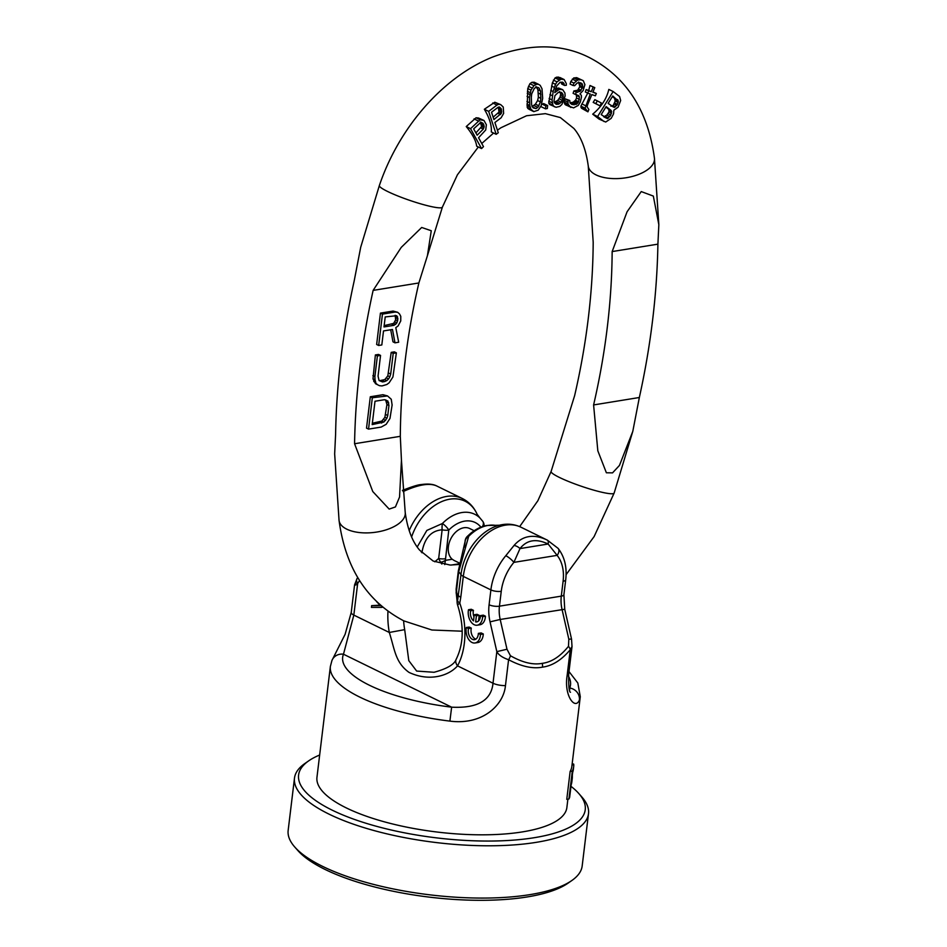 <?xml version="1.0" encoding="UTF-8"?>
<svg xmlns="http://www.w3.org/2000/svg" width="947" height="947" viewBox="0 0 947 947"><rect width="100%" height="100%" fill="white"/><g stroke="black" fill="none" stroke-linecap="round" stroke-linejoin="round"><path stroke-width="1.42" d="M568.993 671.565L577.824 683.012L580.286 696.696A125.868 39.916 -173.1 0 1 579.386 700.093C575.101 710.439 563.808 695.453 567.123 675.59L570.26 649.701C561.559 660.047 552.302 665.859 542.477 667.15C532.77 669.02 521.466 666.546 508.586 659.716C502.466 657.62 498.548 654.933 496.832 651.631L506.988 649.24L500.194 619.468A25.912 16.561 80.8 0 1 499.448 606.175L501.247 591.307A40.721 28.54 -63.9 0 1 513.878 562.376L519.998 548.585C526.852 539.873 536.227 538.346 548.147 544.016L557.108 555.356A40.721 28.54 -63.9 0 1 563.098 581.257L561.299 596.137A25.912 16.561 -99.2 0 0 562.045 609.43L568.827 639.201L568.484 646.328C560.257 656.484 551.521 662.154 542.264 663.35C533.114 665.125 522.507 662.592 510.445 655.75L506.988 649.24M567.88 799.173L566.874 807.531A125.868 39.916 -173.1 0 1 522.543 831.88A125.868 39.916 -173.1 0 1 387.051 822.552A125.868 39.916 -173.1 0 1 316.961 777.286L330.373 666.451A125.868 39.916 -173.1 0 0 449.896 721.117L451.636 707.172A114.765 36.4 -173.1 0 1 343.477 654.223L353.835 615.1L357.658 583.494C354.557 584.429 353.989 584.926 355.954 584.986M580.286 696.696L571.846 766.407A125.868 39.916 -173.1 0 1 570.141 771.462L566.768 799.351L568.922 798.996L572.308 771.118A127.715 40.508 -173.1 0 0 573.681 766.62L573.326 769.591A127.715 40.508 -173.1 0 1 572.663 772.421L571.586 781.322A127.715 40.508 -173.1 0 0 572.248 778.493L571.822 782.044A127.715 40.508 -173.1 0 1 571.148 784.874L569.644 797.338A127.715 40.508 -173.1 0 1 568.922 798.996M572.106 764.253L573.61 764.016L573.775 764.691A127.715 40.508 -173.1 0 1 573.681 766.62M572.343 774.942L572.331 776.303A127.715 40.508 -173.1 0 1 572.248 778.493M510.445 655.75A7.398 3.599 -59.4 0 1 508.586 659.716L505.461 685.604C503.757 704.781 482.923 725.414 449.896 721.117M579.386 700.093A11.104 10.488 -157.6 0 0 569.703 688.007L569.644 690.363M567.123 675.59A11.104 3.528 6.9 0 0 568.697 674.075L572.024 646.529L570.26 649.701A7.398 4.226 -142.3 0 0 568.484 646.328M494.725 525.265A39.419 27.629 116.1 0 0 468.658 536.369A7.398 2.261 -135.5 0 0 467.214 536.499L470.162 533.753C475.311 529.361 480.875 526.603 486.829 525.49L499.412 525.23C507.012 523.36 514.209 524.034 521.004 527.23A48.131 33.737 116.1 0 0 463.308 576.392L490.889 589.898L489.09 604.766A33.323 21.284 80.8 0 0 490.049 621.859L496.832 651.631L493.008 683.237C491.28 700.496 477.489 708.474 451.636 707.172L343.477 654.223A11.104 10.488 22.4 0 0 331.947 660.461L330.373 666.451M403.623 620.77A48.131 30.742 -99.2 0 0 404.689 629.648L389.3 632.466C394.757 649.358 395.148 662.344 408.962 672.358C428.742 681.781 448.369 676.253 457.543 665.871A59.235 37.844 -99.2 0 0 459.78 603.156A11.104 4.51 -167.6 0 1 457.567 600.8L456.501 589.957A7.398 2.344 -173.1 0 1 456.134 589.081L458.336 570.911A7.398 2.344 -173.1 0 0 458.703 571.787L456.253 593.035L456.134 589.081M404.689 629.648L408.796 660.651L416.668 671.068L434.057 672.275M417.213 546.975L426.837 530.427L442.391 523.513A7.398 2.261 44.5 0 1 448.783 530.083L445.374 560.364L452.228 559.251L454.181 560.506M464.504 546.644L465.166 541.116A7.398 6.357 172.4 0 1 468.658 536.369L458.703 571.787A88.852 28.173 6.9 0 1 460.976 574.64L457.567 600.8A11.104 4.676 -2.1 0 0 457.117 602.197A11.104 11.104 0 0 0 457.732 605.464A11.104 2.308 -19.4 0 1 459.78 603.156L460.775 597.308A11.104 3.528 -173.1 0 1 458.455 595.556A88.852 28.173 6.9 0 0 456.928 593.544A11.104 4.463 -7.5 0 0 456.478 595.118L456.123 592.514M482.39 520.874A7.398 4.936 144.5 0 1 482.757 521.312A7.398 4.936 144.5 0 1 482.414 526.627M474.175 530.722L469.688 528.521A17.768 12.453 116.1 0 0 448.381 546.668A17.768 12.453 116.1 0 0 452.228 559.251M444.747 564.59L445.374 560.364A7.398 4.119 -15.2 0 1 440.556 562.281L441.835 564.057M464.385 547.046L465.143 540.796A7.398 2.344 6.9 0 0 465.166 541.116L458.336 570.911M421.96 552.776L422.066 551.888C424.647 537.943 431.335 530.592 442.131 529.835L438.662 558.493L434.791 561.796M445.315 558.742A7.398 2.344 6.9 0 1 438.662 558.493L440.556 562.281M484.106 526.106A7.398 7.398 0 0 0 482.757 521.312L480.022 518.068A39.419 27.629 -63.9 0 0 442.391 523.513A7.398 1.989 89.8 0 0 442.131 529.835A7.398 2.344 6.9 0 0 448.783 530.083A32.21 22.574 -63.9 0 1 480.91 527.183M379.984 605.18L371.65 605.642L371.437 607.382L381.487 607.382L381.629 606.246M475.063 642.977L477.868 642.528A11.104 7.091 -99.2 0 0 483.301 633.981L481.147 632.927L478.342 633.389A7.777 4.972 80.8 0 1 474.53 639.687A7.777 4.972 80.8 0 1 469.582 636.408A7.777 4.972 80.8 0 1 468.481 628.559L466.326 627.506A11.104 7.091 -99.2 0 0 468.102 638.479A11.104 7.091 -99.2 0 0 475.063 642.977A11.104 7.091 -99.2 0 0 480.484 634.443L478.342 633.389M466.326 627.506L469.144 627.056L471.286 628.098A7.777 4.972 -99.2 0 0 475.879 639.142M477.217 625.209L480.022 624.748A11.104 7.091 -99.2 0 0 485.444 616.201L483.301 615.148L480.484 615.609A7.777 4.972 80.8 0 1 476.672 621.919A7.777 4.972 80.8 0 1 475.654 621.919L476.4 615.822L474.246 614.769L473.512 620.877A7.777 4.972 80.8 0 1 470.623 610.779L468.481 609.726A11.104 7.091 -99.2 0 0 470.257 620.699A11.104 7.091 -99.2 0 0 477.217 625.209A11.104 7.091 -99.2 0 0 482.639 616.663L480.484 615.609M478.531 620.96L479.206 615.361L477.063 614.319L474.246 614.769M468.481 609.726L471.286 609.276L473.441 610.33A7.777 4.972 -99.2 0 0 473.985 616.959M403.126 491.588L403.517 491.398C418.621 484.521 429.701 482.721 436.768 486L462.337 498.513A48.131 33.737 -63.9 0 0 409.187 530.651M501.247 591.307A7.398 2.344 6.9 0 1 490.889 589.898A48.131 33.737 -63.9 0 1 505.805 555.7L514.02 545.496C522.697 535.481 533.788 533.682 547.271 540.098L521.004 527.23M457.117 602.197L457.034 600.564A11.104 4.877 -4 0 1 457.472 599.013M514.02 545.496A7.398 4.782 36.3 0 1 519.998 548.585L548.147 544.016A7.398 3.078 116.8 0 0 547.307 540.11L546.81 539.861M382.73 607.181L381.487 607.382M376.728 601.783L380.422 605.63L371.65 605.642M483.301 633.981L480.484 634.443M471.286 628.098L468.481 628.559M485.444 616.201L482.639 616.663M473.441 610.33L470.623 610.779M479.206 615.361L476.4 615.822M477.643 621.599L475.654 621.919M572.024 764.975L573.775 764.691M570.141 771.462L572.308 771.118M319.66 755.019A144.382 45.787 6.9 0 0 308.675 760.867A144.382 45.787 6.9 0 0 332.279 810.206A144.382 45.787 6.9 0 0 510.895 840.309A144.382 45.787 6.9 0 0 578.83 793.55A144.382 45.787 6.9 0 0 570.97 786.33M308.675 760.867L304.839 763.542A148.075 46.959 6.9 0 0 294.493 778.103A148.075 46.959 6.9 0 0 329.047 814.148A148.075 46.959 6.9 0 0 489.339 845.789A148.075 46.959 6.9 0 0 588.501 813.686A148.075 46.959 6.9 0 0 581.92 797.066L578.83 793.55M588.501 813.686L582.18 865.96A148.075 46.959 -173.1 0 1 571.822 880.532A148.075 46.959 -173.1 0 1 322.726 866.434A148.075 46.959 -173.1 0 1 294.742 846.997A148.075 46.959 -173.1 0 1 288.16 830.389L294.493 778.103M571.822 880.532L567.987 883.208A144.382 45.787 -173.1 0 1 325.105 869.464A144.382 45.787 -173.1 0 1 297.832 850.513L294.742 846.997M418.87 282.964L427.405 255.737L431.264 230.748L421.687 227.469L401.244 247.392L373.13 290.386A636.964 446.451 116.1 0 0 354.569 443.741L372.775 491.54L389.17 509.095L395.432 506.941L399.551 497.033L401.445 460.242L400.309 436.318A577.279 404.618 116.1 0 1 418.87 282.964L373.13 290.386M484.012 120.494L478.484 117.984L476.033 117.783L466.244 126.555C472.553 134.296 476.033 140.843 476.672 146.181L481.561 148.572L483.491 146.643L478.566 137.753L485.74 129.94L486.356 124.732L484.012 120.494L480.117 119.772L470.552 128.674L481.561 148.572M500.738 104.655L494.796 102.24L484.343 109.272C489.54 117.984 491.848 125.537 491.292 131.929L496.181 134.32L498.264 132.746L494.89 122.494L501.141 117.759L503.626 113.439L503.248 107.023L500.738 104.655L498.868 104.241L496.974 105.07L488.652 111.379L496.181 134.32M538.37 84.236L534.297 82.235L531.93 82.306L529.882 83.703L527.763 88.544L527.207 107.354L529.018 109.296L533.788 111.628L538.192 110.172L541.163 105.733L542.678 98.334L542.004 88.769L540.192 85.348L538.37 84.236L536.168 84.39L533.954 85.692L530.983 90.131L529.468 97.529L529.787 105.484L530.865 109.154L533.788 111.628M547.638 105.531L545.803 105.91L545.531 108.858L547.354 108.491L547.638 105.531L543.614 103.566L541.518 104.549M564.152 79.56L560.079 77.571L556.789 77.133L555.06 77.938L552.397 82.803L548.727 103.116L549.603 104.478L556.055 107.283L559.748 106.419L561.867 104.49L565.134 95.99L564.945 93.055L562.707 89.693L559.227 89.361L554.753 92.64L556.635 86.011L560.139 82.223L563.264 82.578L564.53 85.431L566.318 85.289L566.282 83.525L564.152 79.56L561.026 79.205L557.014 81.856L555.51 84.33L553.166 91.575L552.054 99.909L552.894 105.153L554.374 106.81M564.128 83.691L561.026 82.176L561.713 84.046L564.53 85.431M562.707 89.693L558.576 88.024L554.906 88.9M569.774 100.524L564.933 98.748L564.033 102.051L565.856 105.058L573.562 107.887L578.226 105.437L580.333 102.004L581.446 97.198L581.316 95.316L579.966 93.883L583.103 90.604L584.915 84.65L583.281 80.696L581.079 79.773L577.824 79.939L574.012 83.123L572.947 85.455L574.651 85.692L577.256 82.957L580.511 82.791L582.026 83.632L582.831 86.84L580.014 91.409L576.238 92.119L575.516 94.499L578.747 95.576L579.398 96.914L578.629 101.767L576.889 104.004L572.095 104.572L570.07 103.045L569.774 100.524L568.07 100.287L567.999 103.992L570.84 107.496M576.297 94.38L576.593 98.026L575.48 100.228L573.207 102.205L570.023 102.88M578.7 81.998L579.801 86.722L577.611 90.237L573.87 90.959L573.101 93.327L575.516 94.499M583.281 80.696L576.841 77.701L573.752 77.938L570.769 81.537L570.106 84.07L572.947 85.455M587.874 92.853L580.89 106.123L581.494 108.242L587.921 111.829L588.892 109.509L587.081 106.881L587.495 105.022L591.863 94.582L595.367 95.813L596.338 93.493L592.846 92.261L594.787 87.621L593.189 87.065L591.248 91.705L588.703 90.817L587.732 93.137L590.277 94.025L585.08 108.171L587.921 111.829M594.787 87.621L589.993 85.502L588.714 90.462L586.157 89.574L585.329 91.966L587.732 93.137M596.338 93.493L592.976 91.954M597.261 100.856L594.846 99.672L593.189 102.383L599.996 105.851L601.416 103.045L597.261 100.856L595.829 103.673L599.996 105.851M613.135 91.516L608.826 89.409C606.625 98.796 601.262 107.047 592.715 114.161L599.06 119.085L605.713 122.033L611.17 118.363L613.549 113.889L613.857 110.195L618.107 107.177L620.676 100.489L619.575 96.487L613.135 91.516L597.593 116.552L604.044 121.524M612.153 251.571A577.279 404.618 116.1 0 1 593.603 404.937L597.817 450.784L606.376 472.778L612.543 472.873L619.445 465.439L632.797 431.347L639.343 397.503A636.964 446.451 116.1 0 0 657.905 244.148L658.84 224.699L653.335 196.076L641.249 191.578L627.08 211.773L612.153 251.571L657.905 244.148M519.666 526.615L537.849 500.762L551.118 471.452L574.628 395.645A577.279 404.618 116.1 0 0 593.189 242.29L588.276 166.092A33.323 16.099 -6.8 0 0 596.018 174.887A33.323 16.099 -6.8 0 0 633.614 176.095A33.323 16.099 -6.8 0 0 654.448 158.232L658.84 224.699M427.405 255.726L442.379 207.156A33.323 4.179 -161.1 0 1 421.687 204.138A33.323 4.179 -161.1 0 1 387.643 191.495A33.323 4.179 -161.1 0 1 379.356 185.529L360.7 247.262L354.154 281.093A636.964 446.451 116.1 0 0 335.593 434.46L334.658 453.897L339.05 520.377A33.323 16.099 173.2 0 0 346.78 529.172A33.323 16.099 173.2 0 0 384.375 530.379A33.323 16.099 173.2 0 0 405.221 512.516L401.445 460.242M605.855 107.082L608.814 109.355L609.028 111.924L606.849 115.096L603.748 116.824M612.366 96.594L614.532 98.263L615.207 101.057L613.111 105.591L610.851 106.182M559.452 91.539L560.719 93.741L560.068 97.115L557.676 100.441L554.279 102.193M535.978 86.508L537.92 89.716L538.37 97.15L537.6 100.548L535.41 104.158L531.989 106.632M501.164 108.597L501.413 113.285L493.932 119.559L491.529 112.243L498.122 107.248L499.329 106.94L501.164 108.597L498.347 107.212L499.01 112.113L493.15 117.179M480.283 121.985L481.609 126.543L475.903 132.923M608.104 113.628L610.886 114.989L607.429 118.624L601.191 114.599L606.151 106.609L611.253 110.55L610.886 114.989M606.849 115.096L609.892 116.588M609.028 111.924L611.608 113.178M609.252 110.491L611.726 111.699M608.814 109.355L611.253 110.55M604.636 117.262L607.429 118.624M605.228 116.315L608.625 117.973M483.278 129.112L477.17 135.208L473.654 128.863L480.969 122.21L483.1 123.37L484.189 126.235L483.278 129.112L480.898 127.94M531.303 97.494L531.693 93.919L534.297 88.45L536.144 87.266L539.08 88.024L540.524 90.995L540.844 98.358L540.453 101.945L537.849 107.413L536.002 108.597L533.078 107.84L531.622 104.868L531.303 97.494M563.193 94.96L562.92 98.512L561.204 102.181L558.742 104.134L556.232 104.324L554.386 102.69L553.995 100.95L554.942 95.576L558.339 92.368L561.82 92.699L563.193 94.96L560.719 93.741M612.756 95.955L618.332 101.045L617.491 104.336L614.366 107.437L608.128 103.412L612.756 95.955M466.244 126.555L470.552 128.674M474.033 118.884L478.271 120.956M476.033 117.783L480.117 119.772M478.484 117.984L482.106 119.76M481.609 126.543L484.012 127.727M481.727 125.028L484.189 126.235M481.206 123.359L483.81 124.637M480.851 122.27L483.1 123.37M484.343 109.272L488.652 111.379M492.736 102.986L496.974 105.07M494.796 102.24L498.868 104.241M498.146 113.403L500.525 114.563M499.01 112.113L501.413 113.285M499.329 110.586L501.78 111.782M499.045 108.787L501.65 110.065M527.065 96.357L529.468 97.529M526.934 101.495L529.444 102.726M527.242 93.244L529.858 94.522M527.408 91.291L530.237 92.676M527.763 88.544L530.983 90.131M528.485 86.26L532.107 88.035M529.882 83.703L533.954 85.692M531.93 82.306L536.168 84.39M527.787 108.479L531.954 110.515M527.207 107.354L530.865 109.154M527.005 105.555L530.142 107.082M526.946 104.087L529.787 105.484M532.64 106.952L536.002 108.597M534.001 105.519L537.849 107.413M535.41 104.158L538.961 105.886M537.6 100.548L540.453 101.945M538.37 97.15L540.844 98.358M538.488 93.161L540.867 94.333M537.92 89.716L540.524 90.995M537.482 87.242L539.08 88.024M540.749 106.514L545.531 108.858M541.791 103.945L545.803 105.91M548.727 103.116L552.894 105.153M548.727 101.128L552.243 102.844M549.118 98.476L552.054 99.909M549.958 94.558L552.432 95.765M550.787 90.415L553.166 91.575M551.592 86.059L554.267 87.373M552.397 82.803L555.51 84.33M553.403 80.093L557.014 81.856M555.06 77.938L559.132 79.939M556.789 77.133L561.026 79.205M558.221 77.027L562.459 79.098M562.222 82.069L563.264 82.578M555.569 89.231L557.333 90.095M556.777 88.154L559.227 89.361M558.576 88.024L561.026 89.231M560.612 95.434L563.24 96.724M560.281 92.64L562.696 93.812M560.778 92.19L561.82 92.699M554.717 102.169L558.742 104.134M556.078 101.566L559.926 103.46M557.676 100.441L561.204 102.181M559.085 98.784L562.246 100.335M560.068 97.115L562.92 98.512M564.897 104.383L569.656 106.715M564.317 103.211L568.662 105.33M564.033 102.051L567.999 103.992M564.353 100.406L567.857 102.122M564.933 98.748L568.07 100.287M570.118 102.892L574.131 104.857M572.177 102.619L576.025 104.501M573.207 102.205L576.889 104.004M574.533 101.246L577.93 102.903M575.48 100.228L578.629 101.767M576.593 98.026L579.363 99.388M576.889 95.683L579.398 96.914M573.87 90.959L576.238 92.119M575.231 91.149L577.611 92.321M577.611 90.237L580.014 91.409M578.605 89.113L581.056 90.32M579.801 86.722L582.464 88.035M580.014 85.467L582.831 86.84M579.588 83.443L582.689 84.958M580.251 82.756L582.026 83.632M570.769 81.537L574.012 83.123M572.331 79.098L576.096 80.933M573.752 77.938L577.824 79.939M576.155 77.607L580.393 79.678M576.841 77.701L581.079 79.773M581.494 108.242L586.264 110.586M580.973 107.425L585.554 109.663M580.89 106.123L585.08 108.171M581.86 103.886L585.412 105.626M586.157 89.574L588.703 90.817M588.714 90.462L591.248 91.705M589.993 85.502L593.189 87.065M593.189 102.383L595.829 103.673M592.715 114.161L597.593 116.552M614.532 98.263L617.858 99.897M611.975 106.265L614.366 107.437M613.111 105.591L615.574 106.786M614.224 104.123L616.828 105.401M614.745 102.986L617.491 104.336M615.207 101.057L618.213 102.525M615.124 99.471L618.332 101.045M593.603 404.937L639.343 397.503M354.569 443.741L400.309 436.318M380.493 380.943L382.517 381.925L379.06 380.516L378.054 376.101L380.552 355.421L378.54 354.427L375.379 354.947L373 378.883L375.509 383.713L379.475 385.689L382.032 385.926L386.85 384.494L389.122 382.813L392.934 376.965L396.367 352.852L394.354 351.858L391.194 352.379L387.832 375.817L384.79 379.581L379.38 380.753M387.536 395.941L382.967 394.71L370.313 396.769L366.513 428.139L368.537 429.121L381.179 427.073L386.175 424.303L389.975 418.444L392.117 405.008L391.265 399.255L387.536 395.941L372.325 397.752L368.537 429.121M390.697 329.781L392.981 341.831L394.994 342.826L398.687 342.222L395.799 327.638L398.071 325.969L400.747 320.95L400.782 316.357L399.527 313.954L397.657 312.285L395.1 312.048L382.458 314.108L378.658 345.477L381.819 344.957L383.511 330.941L392.472 329.485L394.994 342.826M397.657 312.285L393.088 311.066L380.434 313.114L376.646 344.483L378.658 345.477M385.618 399.883L386.944 404.535L384.884 417.307L381.842 421.072L372.349 423.262M395.159 315.315L395.645 319.814L393.656 323.401L384.162 325.602M375.509 383.713L379.475 385.689M373.722 381.381L377.522 384.695M373 378.883L375.012 379.877L375.746 382.375M372.869 375.628L374.882 376.622L375.012 379.877M375.379 354.947L377.391 355.93L374.882 376.622M380.552 355.421L377.391 355.93M382.6 380.599L384.624 381.582L382.517 381.925M384.79 379.581L386.814 380.576L384.624 381.582M386.542 377.995L388.554 378.978L386.814 380.576M387.832 375.817L389.844 376.811L388.554 378.978M388.684 373.071L390.697 374.053L389.844 376.811M391.194 352.379L393.206 353.361L390.697 374.053M396.367 352.852L393.206 353.361M375.012 401.244L384.494 399.705L387.939 401.114L388.957 405.529L387.749 415.532L386.897 418.29L383.855 422.054L372.183 424.611L375.012 401.244M394.011 325.318L383.997 326.94L385.216 316.925L396.722 315.718L397.906 318.796L396.888 322.88L394.011 325.318L391.999 324.324M382.967 394.71L384.979 395.704M370.313 396.769L372.325 397.752M379.652 422.078L381.665 423.06M381.842 421.072L383.855 422.054M383.582 419.474L385.595 420.468M384.884 417.307L386.897 418.29M385.737 414.549L387.749 415.532M386.944 404.535L388.957 405.529M386.743 401.954L388.755 402.937M385.926 400.119L387.939 401.114M380.434 313.114L382.458 314.108M393.088 311.066L395.1 312.048M393.656 323.401L395.68 324.395M394.875 321.897L396.888 322.88M395.645 319.814L397.657 320.796M395.893 317.801L397.906 318.796M395.597 315.884L397.622 316.878M568.472 676.217A114.765 36.4 -173.1 0 1 569.703 688.007L568.922 687.617M547.307 540.11L558.103 548.36C564.625 556.836 567.158 567.324 565.702 579.824L563.903 594.704L564.732 609.252L571.526 639.036L568.827 639.201M542.477 667.15A7.398 4.735 -99.2 0 0 542.264 663.35M505.461 685.604A11.104 3.528 -173.1 0 1 493.008 683.237L457.543 665.871A11.104 6.57 28.3 0 1 456.205 659.23L456.205 659.23C454.489 664.38 447.102 668.736 434.022 672.287M331.947 660.461L345.11 634.324L351.242 612.401A11.104 3.528 6.9 0 0 353.835 615.1L389.3 632.466A59.235 37.844 -99.2 0 1 387.974 611.277M459.567 563.725L451.281 565.063M411.614 536.925A46.888 32.861 -63.9 0 1 444.321 500.572A46.888 32.861 -63.9 0 1 477.17 514.339C473.985 507.19 469.037 501.91 462.337 498.513M499.412 525.23A46.888 32.861 116.1 0 0 460.976 574.64A11.104 3.528 -173.1 0 0 463.308 576.392L460.775 597.308M421.095 551.852A7.398 2.344 6.9 0 0 422.066 551.888M359.54 580.547L357.658 583.494A7.398 4.628 -147.5 0 1 357.043 578.617L354.58 584.855L351.242 612.401M505.805 555.7A7.398 1.74 39.8 0 1 513.878 562.376L557.108 555.356A7.398 5.019 140.9 0 0 558.103 548.36M565.702 579.824A7.398 2.344 -173.1 0 1 563.098 581.257M563.903 594.704A7.398 2.344 -173.1 0 1 561.299 596.137L499.448 606.175A7.398 2.344 6.9 0 1 489.09 604.766M564.732 609.252L500.194 619.468L490.049 621.859M551.118 471.452A33.323 4.179 18.9 0 0 559.405 477.43A33.323 4.179 18.9 0 0 593.449 490.061A33.323 4.179 18.9 0 0 614.141 493.079L632.797 431.347M570.496 692.245C569.1 692.221 568.496 686.161 568.697 674.075M571.526 639.036L572.024 646.529M480.022 518.068L477.17 514.339M453.98 560.399L459.686 563.193M467.214 536.499A7.398 7.398 0 0 0 465.143 540.796M357.706 577.552L357.043 578.617M402.404 490.392C411.898 486.663 418.065 484.734 420.93 484.604C427.677 483.621 432.886 484.047 436.543 485.882M457.034 600.564L456.478 595.118M456.205 659.23C463.639 644.138 464.148 626.216 457.732 605.464M339.05 520.377C345.477 568.105 367.081 601.605 403.86 620.889L431.891 630.004L462.243 631.211M566.081 574.687L594.124 536.57L614.141 493.079M459.413 564.459L450.097 565.051L433.158 561.038L419.592 550.112C412.3 541.589 407.506 529.053 405.221 512.516M379.356 185.529C398.829 127.987 442.32 77.394 492.286 57.175C529.373 43.266 561.82 43.444 589.638 57.72C626.417 76.991 648.02 110.503 654.448 158.232M442.379 207.156L457.425 174.781L478.33 146.998M481.751 143.494L493.588 133.054M497.424 130.177L500.916 127.762L526.556 115.747L545.377 113.652L560.34 117.57L573.906 128.484C581.198 137.019 585.992 149.555 588.276 166.092"/></g></svg>
